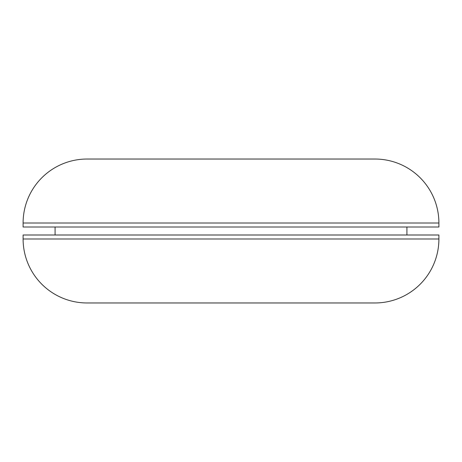 <?xml version="1.0" encoding="UTF-8"?>
<svg xmlns="http://www.w3.org/2000/svg" width="462" height="462" viewBox="0 0 462 462"><rect width="100%" height="100%" fill="white"/><g stroke="black" fill="none" stroke-linecap="round" stroke-linejoin="round"><path stroke-width="0.69" d="M23.1 223.002L438.9 223.002A63.97 63.97 0 0 0 374.93 159.032L87.07 159.032A63.97 63.97 0 0 0 23.1 223.002L23.1 227.004L438.9 227.004L438.9 223.002L23.1 223.002A63.97 63.97 0 0 1 87.07 159.032L374.93 159.032A63.97 63.97 0 0 1 438.9 223.002L438.9 227.004L23.1 227.004L23.1 223.002M406.918 234.996L406.918 227.004L406.918 234.996M55.082 227.004L55.082 234.996L55.082 227.004M23.1 238.998L438.9 238.998L438.9 234.996L23.1 234.996L23.1 238.998A63.97 63.97 0 0 0 87.07 302.968L374.93 302.968A63.97 63.97 0 0 0 438.9 238.998L23.1 238.998L23.1 234.996L438.9 234.996L438.9 238.998A63.97 63.97 0 0 1 374.93 302.968L87.07 302.968A63.97 63.97 0 0 1 23.1 238.998"/></g></svg>
